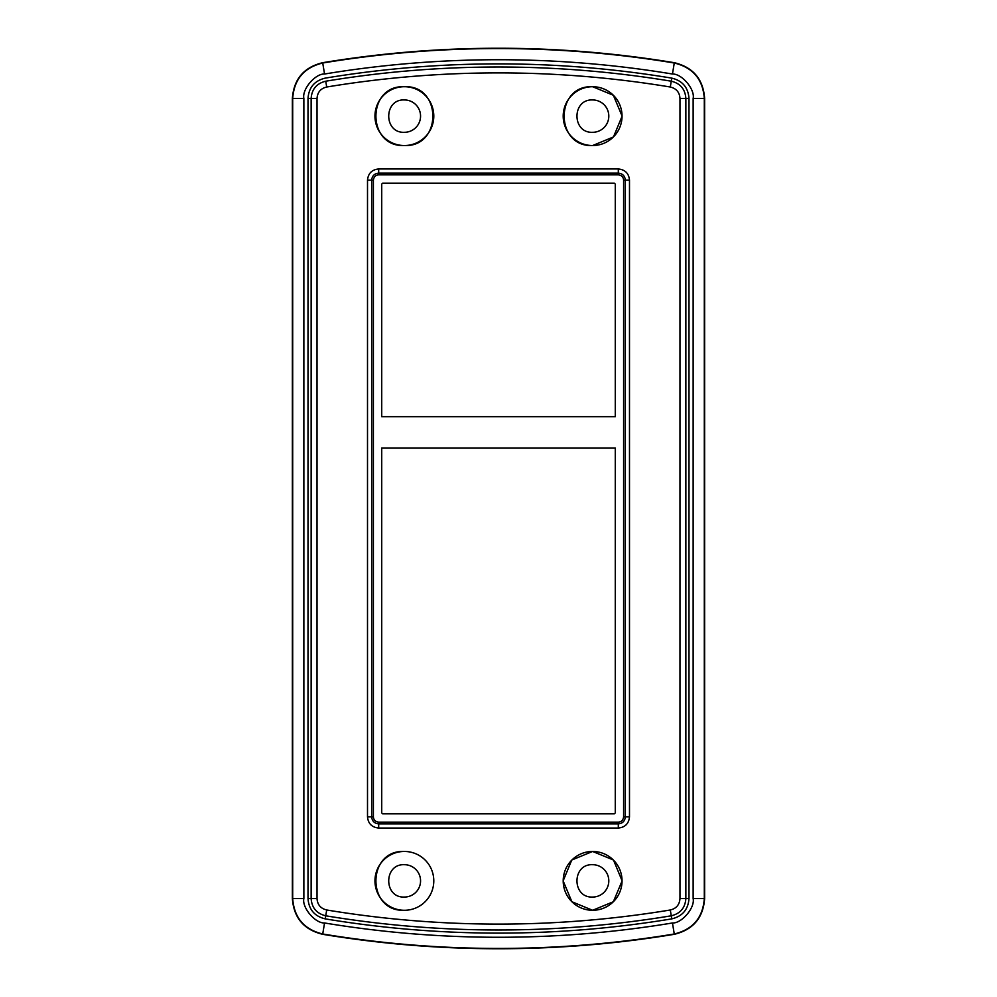 <?xml version="1.0" encoding="UTF-8"?>
<svg xmlns="http://www.w3.org/2000/svg" width="997" height="997" viewBox="0 0 997 997"><rect width="100%" height="100%" fill="white"/><g stroke="black" fill="none" stroke-linecap="round" stroke-linejoin="round"><path stroke-width="1.5" d="M615.274 416.671L381.726 416.671L381.726 184.071L382.611 183.186L614.389 183.186L615.274 184.071L615.274 416.671M615.274 812.929L614.389 813.814L382.611 813.814L381.726 812.929L381.726 447.977L615.274 447.977L615.274 812.929M623.611 180.145C623.362 177.067 621.605 175.298 618.314 174.849L378.686 174.849C375.607 175.098 373.838 176.855 373.389 180.145L373.389 816.855C373.638 819.933 375.395 821.702 378.686 822.151L618.314 822.151C621.393 821.902 623.162 820.145 623.611 816.855L623.611 180.145L625.331 180.145C624.92 175.883 622.577 173.553 618.314 173.129L378.686 173.129C374.423 173.54 372.093 175.883 371.669 180.145L371.669 816.855C372.08 821.117 374.423 823.447 378.686 823.871L618.314 823.871C622.577 823.46 624.907 821.117 625.331 816.855L625.331 180.145L629.493 180.145L629.493 816.855C628.808 823.647 625.094 827.373 618.314 828.033L378.686 828.033C371.881 827.348 368.167 823.634 367.507 816.855L367.507 180.145C368.192 173.353 371.906 169.627 378.686 168.967L618.314 168.967C625.119 169.652 628.833 173.366 629.493 180.145M622.041 115.951L613.354 95.263L592.617 86.714A29.412 29.412 0 0 0 563.205 116.126A29.412 29.412 0 0 0 592.617 145.537A29.412 29.412 0 0 0 622.041 116.126A29.412 29.412 0 0 0 592.617 86.714C554.681 84.895 554.681 147.357 592.617 145.537L613.317 137.025M404.383 851.463A29.412 29.412 0 0 0 374.959 880.874A29.412 29.412 0 0 0 404.383 910.286A29.412 29.412 0 0 0 433.795 880.874A29.412 29.412 0 0 0 404.383 851.463C366.435 849.643 366.435 912.105 404.383 910.286M613.292 859.937L592.617 851.463A29.412 29.412 0 0 0 563.205 880.874A29.412 29.412 0 0 0 592.617 910.286A29.412 29.412 0 0 0 622.041 880.874A29.412 29.412 0 0 0 592.617 851.463L571.942 859.95M404.383 86.714A29.412 29.412 0 0 0 374.959 116.126A29.412 29.412 0 0 0 404.383 145.537A29.412 29.412 0 0 0 433.795 116.126A29.412 29.412 0 0 0 404.383 86.714C366.435 84.895 366.435 147.357 404.383 145.537C442.319 147.357 442.319 84.895 404.383 86.714M613.529 136.826L622.041 116.313M622.041 881.061L613.354 901.737L592.617 910.286L571.879 901.724L563.205 881.036M563.205 880.712L571.705 860.199M622.041 880.687L613.554 860.212M671.766 918.873A1061.12 1061.12 0 0 1 325.234 918.873C314.554 916.293 308.808 909.526 308.011 898.571L308.011 98.429C308.808 87.474 314.554 80.707 325.234 78.127A1061.12 1061.12 0 0 1 671.766 78.127C682.447 80.707 688.192 87.474 688.989 98.429L688.989 898.571C688.192 909.526 682.447 916.293 671.766 918.873L671.255 915.794A1057.991 1057.991 0 0 1 325.745 915.794L325.234 918.873M592.617 132.302A16.176 16.176 0 0 0 608.806 116.126A16.176 16.176 0 0 0 592.617 99.949C571.755 98.952 571.755 133.311 592.617 132.302M404.383 897.051A16.176 16.176 0 0 0 420.56 880.874A16.176 16.176 0 0 0 404.383 864.698C383.509 863.701 383.509 898.048 404.383 897.051M592.617 897.051A16.176 16.176 0 0 0 608.806 880.874A16.176 16.176 0 0 0 592.617 864.698C571.755 863.701 571.755 898.048 592.617 897.051M404.383 132.302A16.176 16.176 0 0 0 420.56 116.126A16.176 16.176 0 0 0 404.383 99.949C383.509 98.952 383.509 133.311 404.383 132.302M292.37 898.571L292.37 98.429C293.779 79.137 303.886 67.235 322.679 62.699A1076.76 1076.76 0 0 1 674.321 62.699C693.114 67.235 703.221 79.149 704.63 98.429L704.63 898.571C703.221 917.863 693.114 929.765 674.321 934.301A1076.76 1076.76 0 0 1 322.679 934.301C303.886 929.765 293.779 917.851 292.37 898.571L292.694 898.571C294.09 917.689 304.11 929.491 322.729 933.99L322.679 934.301M618.314 174.849L618.314 168.967M378.686 174.849L378.686 168.967M373.389 180.145L367.507 180.145M373.389 816.855L367.507 816.855M378.686 822.151L378.686 828.033M618.314 822.151L618.314 828.033M623.611 816.855L629.493 816.855M326.704 909.987A1052.109 1052.109 0 0 0 670.296 909.987C676.278 908.579 679.505 904.778 679.979 898.571L679.979 98.429C679.568 92.297 676.34 88.484 670.296 87.013A1052.109 1052.109 0 0 0 326.704 87.013C320.722 88.421 317.495 92.223 317.021 98.429L317.021 898.571C317.432 904.703 320.66 908.516 326.704 909.987L325.745 915.794C316.685 913.601 311.824 907.868 311.139 898.571L311.139 98.429C311.824 89.132 316.685 83.399 325.745 81.206A1057.991 1057.991 0 0 1 671.255 81.206C680.315 83.399 685.176 89.132 685.861 98.429L685.861 898.571C685.176 907.868 680.315 913.601 671.255 915.794L670.296 909.987M679.979 898.571L688.989 898.571M679.979 98.429L688.989 98.429M670.296 87.013L671.766 78.127M326.704 87.013L325.745 81.206M317.021 98.429L308.011 98.429M317.021 898.571L308.011 898.571M324.548 922.973A1065.27 1065.27 0 0 0 672.452 922.973C681.524 923.558 695.133 907.868 693.139 898.571L693.139 98.429C695.196 89.568 681.948 73.579 672.452 74.027A1065.27 1065.27 0 0 0 324.548 74.027C315.476 73.442 301.867 89.132 303.861 98.429L303.861 898.571C301.804 907.432 315.052 923.421 324.548 922.973L322.729 933.99A1076.436 1076.436 0 0 0 674.271 933.99C692.89 929.491 702.91 917.689 704.306 898.571L704.306 98.429C702.91 79.311 692.89 67.509 674.271 63.01L674.321 62.699M672.452 922.973L674.321 934.301M693.139 898.571L704.63 898.571M693.139 98.429L704.63 98.429M672.452 74.027L674.271 63.01A1076.436 1076.436 0 0 0 322.729 63.01C304.11 67.509 294.09 79.311 292.694 98.429L292.694 898.571L303.861 898.571M324.548 74.027L322.679 62.699M303.861 98.429L292.37 98.429"/></g></svg>

